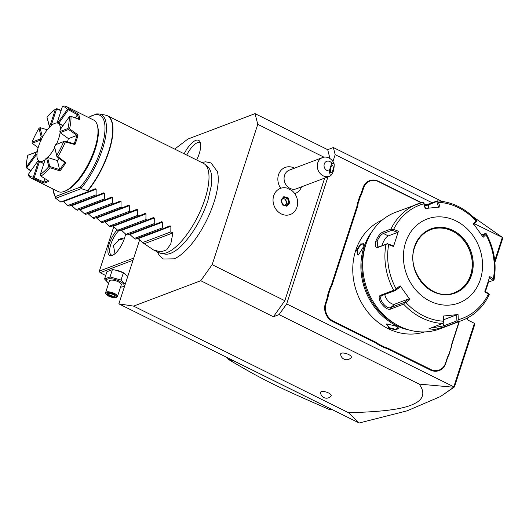 <?xml version="1.0" encoding="UTF-8"?>
<svg xmlns="http://www.w3.org/2000/svg" width="529" height="529" viewBox="0 0 529 529"><rect width="100%" height="100%" fill="white"/><g stroke="black" fill="none" stroke-linecap="round" stroke-linejoin="round"><path stroke-width="0.79" d="M139.669 239.789L118.853 303.858L133.612 306.126L200.756 280.72L212.169 264.679L257.768 124.335L255.044 113.642L187.901 139.048L174.682 149.092M157.417 251.897L159.183 255.368L163.349 259.025L174.127 258.82A52.721 19.507 -63.6 0 0 213.928 202.468A52.721 19.507 -63.6 0 0 217.373 171.621A52.721 19.507 -63.6 0 0 217.194 171.019M184.165 153.794A18.899 6.989 116.4 0 1 199.85 141.521A18.899 6.989 116.4 0 1 199.168 153.906A18.899 6.989 116.4 0 1 196.695 160.009M118.853 303.858L359.092 422.949L348.512 412.699L133.612 306.126M441.728 201.284L333.356 147.538L327.702 149.681L255.044 113.642M474.374 223.701L502.471 237.468L473.237 216.916M323.986 157.179L257.768 124.335M327.702 149.681L329.964 158.555M348.512 412.699C397.372 411.502 409.499 406.649 417.097 402.219C423.947 397.643 424.635 391.599 419.166 384.094L279.074 314.616L273.42 316.759L284.827 300.717L212.169 264.679M284.827 300.717L324.674 178.094M294.759 193.654A13.952 12.048 69.3 0 0 301.305 187.445A14.964 14.964 0 0 0 301.556 186.836M294.197 168.024A13.952 12.048 69.3 0 0 293.906 167.885A13.952 12.048 69.3 0 0 279.927 171.766A13.952 12.048 69.3 0 0 280.734 188.264M273.42 316.759L200.756 280.72M348.664 354.536A5.614 1.931 18 0 1 351.23 357.492A5.945 5.945 0 0 1 340.643 354.053A5.614 1.931 18 0 1 343.268 353.028A5.614 1.931 18 0 1 348.664 354.536M328.588 392.987A5.614 1.931 18 0 1 331.161 395.943A5.945 5.945 0 0 1 320.567 392.505A5.614 1.931 18 0 1 323.199 391.48A5.614 1.931 18 0 1 328.588 392.987M332.939 161.537L335.174 154.666L333.356 147.538M279.074 314.616L286.678 303.924L327.967 176.845M432.193 202.786L335.174 154.666M419.166 384.094L453.756 387.248L454.437 386.95L474.513 325.17L474.427 323.318L453.796 386.805L286.678 303.924M502.292 237.547L494.754 260.751M467.768 317.836L467.16 319.714L474.427 323.318M389.172 348.856L388.789 349.391A25.69 22.178 69.3 0 0 384.451 347.758L378.347 344.729A25.69 22.178 69.3 0 0 374.301 342.21L332.761 321.606A13.721 11.843 -110.7 0 1 325.322 303.692L326.777 299.209A25.69 22.178 69.3 0 0 327.828 294.508L328.489 294.58A26.192 22.608 -110.7 0 1 327.431 299.328L325.976 303.805A13.218 11.413 69.3 0 0 333.138 321.07L374.684 341.674A26.192 22.608 -110.7 0 1 378.771 344.22L384.795 347.203A26.192 22.608 -110.7 0 1 389.172 348.856L430.712 369.46A13.218 11.413 69.3 0 0 445.55 363.112L447.005 358.636A26.192 22.608 -110.7 0 1 448.896 354.298L450.999 347.831A26.192 22.608 -110.7 0 1 452.057 343.083L459.04 321.606M388.789 349.391L430.335 369.996A13.721 11.843 -110.7 0 0 445.729 363.403L447.184 358.926A25.69 22.178 69.3 0 1 449.061 354.635L450.999 347.831M452.057 343.083L452.235 343.381A25.69 22.178 69.3 0 0 451.191 348.082M452.235 343.381L459.351 321.487M480.193 232.965A13.721 11.843 -110.7 0 1 481.641 234.916M426.473 204.604L424.37 203.87A26.192 22.608 -110.7 0 1 424.139 203.81M421.13 202.746A26.192 22.608 -110.7 0 1 419.993 202.217L419.9 201.86A25.69 22.178 69.3 0 0 421.587 202.614M419.9 201.86L378.361 181.262A13.721 11.843 -110.7 0 0 362.96 187.848L361.505 192.325A25.69 22.178 69.3 0 1 359.627 196.623L357.505 203.169L358.166 203.242A26.192 22.608 -110.7 0 1 357.108 207.996L332.483 283.782A26.192 22.608 -110.7 0 1 330.592 288.12L328.489 294.58M357.108 207.996L356.453 207.877A25.69 22.178 69.3 0 0 357.505 203.169M356.453 207.877L331.828 283.663A25.69 22.178 69.3 0 1 329.951 287.955L327.828 294.508M453.816 387.208L453.796 386.805M502.471 237.468L502.55 238.877L494.906 262.404M488.492 282.155L485.437 291.545M454.437 386.95L440.478 396.532L407.066 410.848L359.33 422.955M453.756 387.248L440.478 396.532M378.347 344.729L378.771 344.22M329.951 287.955L330.592 288.12M359.627 196.623L360.269 196.781L358.166 203.242M419.993 202.217L378.453 181.619A13.218 11.413 69.3 0 0 363.615 187.967L362.16 192.444A26.192 22.608 -110.7 0 1 360.269 196.781M426.004 204.683L424.37 203.87M449.061 354.635L448.896 354.298M384.451 347.758L384.795 347.203M382.242 220.051A59.863 51.67 69.3 0 0 355.7 250.475A59.863 51.67 69.3 0 0 368.845 313.34A59.863 51.67 69.3 0 0 424.569 331.921M372.178 231.371A59.863 51.67 69.3 0 0 363.826 247.4A59.863 51.67 69.3 0 0 409.525 330.096M356.586 250.138L360.586 243.975L363.549 243.763L362.947 247.731L358.351 255.057L356.586 250.138L357.234 250.257L360.242 245.264L363.225 243.69L363.595 244.114M358.642 254.885L357.683 254.866L357.234 250.257M395.401 325.904L398.601 328.185L396.214 329.871L389.04 328.311L386.725 323.94L395.401 325.904M365.711 245A59.116 51.022 69.3 0 0 364.805 247.572A59.116 51.022 69.3 0 0 395.659 324.158M395.593 212.268A62.356 53.826 69.3 0 0 365.757 244.854A62.356 53.826 69.3 0 0 380.331 311.356A62.356 53.826 69.3 0 0 439.725 328.912L461.936 320.508A62.356 53.826 -110.7 0 1 457.512 321.936L444.724 326.77L434.679 329.474L428.907 328.826L442.588 323.47A62.356 53.826 -110.7 0 1 403.614 304.142L390.819 308.976C385.641 311.819 374.935 296.941 380.9 295.116L393.688 290.282A62.356 53.826 -110.7 0 1 385.965 244.391L377.891 247.446C375.451 247.85 374.783 245.707 375.888 241.019C377.832 236.311 380.166 233.322 382.89 232.052L390.971 228.997A62.356 53.826 -110.7 0 1 417.804 203.863A62.356 53.826 -110.7 0 1 422.228 202.442L395.593 212.268M424.476 204.902L429.079 203.963L437.152 200.908L437.49 201.159L437.152 200.908M493.775 279.986L493.339 278.876A60.504 52.226 69.3 0 0 485.9 234.631L486.052 234.096M488.994 277.672L493.167 280.383L493.947 280.006M493.167 280.383L487.969 282.347M385.965 244.391L387.294 243.803L388.676 244.636A60.504 52.226 69.3 0 0 396.122 288.88L395.09 290.176L393.688 290.282M422.228 202.442L423.55 202.594L423.762 203.817A60.504 52.226 69.3 0 0 393.622 229.421L398.436 231.259L393.497 246.481L393.305 245.734L387.294 243.803M387.664 243.578L379.042 246.845L377.825 246.831L377.19 241.25C378.89 237.19 380.953 234.598 383.386 233.474L392.002 230.214L391.963 229.427L390.971 228.997M393.622 229.421L391.963 229.427M425.627 208.605L423.55 202.594M424.747 205.768L428.259 205.034L437.49 201.159L438.508 202.303L439.969 206.991L425.217 208.512L423.762 203.817M476.133 220.236L476.874 220.692L476.093 220.937A60.504 52.226 69.3 0 0 438.508 202.303M473.468 224.567L476.669 221.506L476.874 220.692M481.575 234.942L485.285 233.54L486.144 233.639M485.9 234.631L483.169 237.25L473.362 223.549L476.093 220.937M485.285 233.54L482.084 236.602M480.352 279.543A44.899 38.756 69.3 0 0 456.011 220.91A44.899 38.756 69.3 0 0 405.617 242.48A44.899 38.756 69.3 0 0 429.958 301.107A44.899 38.756 69.3 0 0 480.352 279.543M457.512 321.936L458.259 319.701A60.504 52.226 69.3 0 0 488.399 294.091L484.835 291.777L489.781 276.561L493.339 278.876M488.399 294.091L489.272 294.382L488.822 293.754L484.65 291.036M489.272 294.382L488.77 295.38M403.614 304.142L404.361 303.117L405.928 302.575A60.504 52.226 69.3 0 0 443.507 321.215L443.309 316.044L458.061 314.53L456.679 314.808L456.911 320.865L457.684 321.215M456.911 320.865L443.58 325.904L429.991 328.238M443.309 316.044L443.719 316.137L443.95 322.194L442.588 323.47M443.507 321.215L443.745 322.65M396.122 288.88L400.109 285.786L409.915 299.487L408.831 298.839L404.156 302.462L404.361 303.117M404.156 302.462L390.825 307.508C386.157 309.994 376.939 297.172 382.209 295.473L395.54 290.428L395.09 290.176M381.66 295.797L382.209 295.473L380.9 295.116M400.109 285.786L400.215 286.804L395.54 290.428M409.915 299.487L405.928 302.575M458.061 314.53L458.259 319.701M393.497 246.481L388.676 244.636M382.136 245.674A7.485 2.771 116.4 0 1 388.293 235.908L397.649 232.37L392.002 230.214M398.436 231.259L397.649 232.37M454.55 292.636A33.671 29.062 69.3 0 0 470.605 275.06A33.671 29.062 69.3 0 0 471.326 256.089A33.671 29.062 69.3 0 0 467.491 245.939A33.671 29.062 69.3 0 0 430.718 229.646M467.259 245.529A39.662 34.233 -110.7 0 1 471.432 256.545M456.679 314.808L443.851 319.655M408.831 298.839L394.76 304.162A7.485 3.61 49.6 0 1 388.643 301.49A7.485 3.61 49.6 0 1 384.887 294.461M436.875 201.767L438.587 207.269M398.37 327.887L398.383 328.304L395.156 329.19L389.417 327.775L386.527 324.449L387.056 323.847M280.396 188.39L280.403 188.384A13.966 12.055 -110.7 0 0 277.461 211.111A13.966 12.055 69.3 0 0 290.276 214.516A13.966 12.055 69.3 0 0 290.282 214.516A13.966 12.055 69.3 0 0 297.648 203.354A13.966 12.055 69.3 0 0 291.214 190.063A10.891 9.396 69.3 0 1 289.284 189.342A10.891 9.396 69.3 0 1 287.485 188.212A13.966 12.055 69.3 0 0 280.403 188.384L280.396 188.39A13.966 12.055 69.3 0 0 274.068 205.715A13.966 12.055 69.3 0 0 290.289 214.516L290.289 214.516M329.607 176.223L296.392 188.793A9.978 8.609 69.3 0 1 289.965 188.37A9.978 8.609 -110.7 0 1 284.073 178.881A9.978 8.609 -110.7 0 1 289.33 170.126L322.545 157.563A9.978 8.609 -110.7 0 1 328.972 157.986A9.978 8.609 -110.7 0 1 334.216 164.089C334.163 170.027 332.886 173.955 330.387 175.879A9.978 8.609 -110.7 0 1 329.607 176.223A9.978 8.609 -110.7 0 1 323.179 175.807A9.978 8.609 -110.7 0 1 317.288 166.318A9.978 8.609 -110.7 0 1 322.545 157.563M288.206 197.945L283.802 196.629L280.945 200.127L282.493 204.954L286.89 206.277L289.747 202.772L288.206 197.945L287.578 198.494L283.756 197.343L281.302 200.326L282.671 204.617L286.89 206.277L286.434 205.761M289.747 202.772L288.927 202.7L287.578 198.494L285.6 199.241L282.876 198.421M282.493 204.954L282.592 204.611M283.802 196.629L283.795 197.297L281.309 200.346M285.356 205.411L286.949 203.447L285.6 199.241L282.698 198.639M285.085 205.325L286.658 203.401L285.389 199.453M286.447 205.735L288.927 202.7L286.658 203.401M330.387 175.879L329.25 170.893L331.762 163.177L334.216 164.089M332.728 170.682A3.743 1.303 -79.8 0 1 331.114 172.804A3.743 1.303 -79.8 0 1 330.823 167.554A3.743 1.303 -79.8 0 1 332.437 165.438A3.743 1.303 -79.8 0 1 332.728 170.682M331.762 163.177A4.986 4.305 69.3 0 0 326.181 161.563A4.986 4.305 69.3 0 0 324.317 167.29A4.986 4.305 69.3 0 0 329.25 170.893M113.854 226.491L99.373 271.073L133.731 258.073M125.585 234.016A16.214 5.998 116.4 0 1 124.553 238.096A16.214 5.998 116.4 0 1 112.426 255.381A16.214 5.998 116.4 0 1 109.238 243.895A16.214 5.998 116.4 0 1 117.207 229.831M105.707 275.503L100.047 272.7L133.03 260.222M100.047 272.7L99.373 271.073M108.65 283.286L104.57 279.001L106.937 271.708L112.379 269.651L115.382 270.028A9.277 3.187 18 0 1 122.609 272.336A9.277 3.187 18 0 1 122.854 272.461L127.806 276.297M123.733 240.364A11.85 10.23 69.3 0 0 118.443 239.723M114.972 253.715L113.457 245.469L120.44 238.784L124.619 237.878M113.146 255.018A14.964 5.535 116.4 0 1 111.282 254.918A14.964 5.535 116.4 0 1 110.865 244.186A14.964 5.535 116.4 0 1 118.668 230.737M114.859 269.949L123.634 272.858M104.57 279.001L110.012 276.945L121.035 280.033L123.402 272.739M110.012 276.945L112.379 269.651M108.67 283.22A9.277 3.187 18 0 1 108.438 278.849A9.277 3.187 18 0 1 119.713 281.243A9.277 3.187 18 0 1 120.533 287.075M117.458 296.524L121.26 284.827A6.236 2.142 -162 0 0 118.278 281.785A6.236 2.142 -162 0 0 109.397 280.972L105.602 292.669A6.236 2.142 18 0 1 114.476 293.483A6.236 2.142 -162 0 1 117.458 296.524A6.236 2.142 -162 0 1 116.81 297.133L116.096 297.437A5.614 1.931 -162 0 0 113.999 294.15A5.614 1.931 18 0 0 108.061 292.63A5.614 1.931 18 0 0 106.164 294.21L105.767 293.549A6.236 2.142 18 0 1 105.602 292.669M124.52 286.42L120.5 287.174M121.035 280.033L125.188 284.371M116.096 297.437A5.614 1.931 -162 0 1 108.696 296.154A5.614 1.931 18 0 1 106.164 294.21M111.381 296.749L115.031 296.981L114.998 295.38L111.315 293.555L107.665 293.324L107.698 294.924L111.381 296.749L111.559 295.916L114.575 296.101M107.698 294.924L108.491 294.395L111.559 295.916L112.174 294.031M107.665 293.324L108.465 293.059L107.665 293.324M114.998 295.38L114.575 294.772L114.998 295.38M115.031 296.981L114.601 296.101M108.795 293.456L108.491 294.395L108.471 293.436M234.334 361.128L228.244 359.323A99.769 86.115 -110.7 0 1 227.351 357.664M331.154 409.142L234.287 361.142M331.835 409.486A99.769 86.115 -110.7 0 1 330.268 409.922L331.108 409.162M330.268 409.922C275.675 386.177 263.376 380.08 228.244 359.323M205.146 164.519L208.036 167.171A48.787 18.046 116.4 0 1 211.461 185.084L207.818 200.941C201.384 219.548 192.53 234.552 181.268 245.972A48.787 18.046 116.4 0 1 164.936 254.085L161.074 253.391A49.885 18.455 -63.6 0 0 204.908 199.168A49.885 18.455 -63.6 0 0 205.146 164.519A49.885 18.455 -63.6 0 0 203.513 163.388L107.532 115.785A49.885 18.455 116.4 0 1 108.928 151.565A49.885 18.455 116.4 0 1 87.92 190.771L81.235 188.648L80.342 187.101L55.221 196.603L55.466 198.124L60.756 202.018L89.024 191.319L87.92 190.771M137.58 238.083L142.552 242.586L153.542 249.972L159.183 252.769A49.885 18.455 -63.6 0 0 161.074 253.391M89.024 191.319L95.306 188.741M95.273 188.754L96.152 189.19L96.093 194.824L67.818 205.523L69.061 206.138L97.329 195.439L96.093 194.824M97.329 195.439L103.611 192.86M103.578 192.867L104.458 193.31L104.392 198.944L76.123 209.636L77.36 210.258L105.635 199.559L104.392 198.944M105.635 199.559L111.91 196.973M111.883 196.986L112.763 197.423L112.697 203.063L84.428 213.756L85.665 214.371L113.94 203.678L112.697 203.063M113.94 203.678L120.215 201.093M120.182 201.106L121.068 201.542L121.002 207.183L92.734 217.875L93.97 218.49L122.239 207.798L121.002 207.183M122.239 207.798L128.521 205.212M128.487 205.226L129.367 205.662L129.307 211.296L101.032 221.995L102.276 222.61L130.544 211.911L129.307 211.296M130.544 211.911L136.826 209.332M136.793 209.345L137.672 209.782L137.613 215.415L109.338 226.114L110.581 226.729L138.849 216.03L137.613 215.415M138.849 216.03L145.131 213.452M145.098 213.465L145.978 213.901L145.911 219.535L117.643 230.234L118.886 230.849L147.155 220.15L145.911 219.535M147.155 220.15L153.43 217.564M153.403 217.578L154.283 218.014L154.217 223.655L125.948 234.347L127.185 234.962L155.46 224.27L154.217 223.655M155.46 224.27L161.735 221.684M161.702 221.697L162.588 222.134L162.522 227.774L134.254 238.467L135.49 239.082L163.759 228.389L162.522 227.774M163.759 228.389L170.04 225.804M170.007 225.817L170.887 226.253L170.827 231.887L142.552 242.586M153.542 249.972L160.948 251.903L166.701 249.84L170.807 243.803L172.897 232.919L170.827 231.887M129.281 233.963L134.254 238.467M120.976 229.851L125.948 234.347M112.67 225.731L117.643 230.234M104.365 221.611L109.338 226.114M96.06 217.492L101.032 221.995M87.761 213.372L92.734 217.875M79.456 209.259L84.428 213.756M71.15 205.14L76.123 209.636M62.845 201.02L67.818 205.523M52.834 188.893L55.466 198.124M74.939 144.562L65.305 141.917A39.906 14.766 116.4 0 1 57.892 156.67L65.821 162.714A39.906 14.766 116.4 0 1 60.015 170.88L50.004 167.753A39.906 14.766 116.4 0 1 40.964 176.124L48.893 181.176A39.906 14.766 116.4 0 1 43.808 183.1L34.061 178.736A39.906 14.766 116.4 0 1 31.165 178.147L58.157 191.531A39.906 14.766 -63.6 0 0 64.888 191.187L66.27 190.592A38.663 14.303 -63.6 0 0 95.18 149.383A38.663 14.303 -63.6 0 0 97.786 127.053L97.415 125.591A39.906 14.766 -63.6 0 0 93.62 120.023L66.628 106.64A39.906 14.766 116.4 0 1 69.107 108.967L78.451 114.132A39.906 14.766 116.4 0 1 79.839 119.574L70.992 116.354A39.906 14.766 116.4 0 1 69.55 128.851L78.061 134.941A39.906 14.766 -63.6 0 1 76.672 139.689A39.906 14.766 -63.6 0 1 74.939 144.562L74.179 143.815A39.159 14.488 -63.6 0 0 76.936 135.318L78.061 134.941M64.888 191.187A39.906 14.766 -63.6 0 0 94.737 148.649A39.906 14.766 -63.6 0 0 97.415 125.591M49.726 127.191L46.955 117.107L49.151 125.723A22.172 8.2 116.4 0 1 50.44 124.527L55.386 109.305L56.828 108.657L61.172 110.316M62.362 106.666L57.416 121.888A22.172 8.2 116.4 0 1 58.183 122.305L67.368 109.384A38.663 14.303 -63.6 0 0 62.362 106.666L63.738 106.045A39.906 14.766 116.4 0 1 66.628 106.64M31.165 178.147A39.906 14.766 116.4 0 1 28.692 175.82L28.354 174.372A38.663 14.303 -63.6 0 0 33.36 177.089L38.306 161.867L39.377 161.874L34.233 177.718L33.36 177.089M30.794 170.94L26.629 167.984L36.448 154.62L37.037 154.666M43.808 183.1L43.676 182.075A39.159 14.488 -63.6 0 0 47.881 180.534M44.846 178.61L43.676 182.075M78.768 119.455L77.545 114.648L75.283 117.901M76.87 135.424L68.446 138.611L60.161 132.667L68.539 129.493L76.936 135.318M65.305 141.917L64.763 141.117L74.179 143.815M50.004 167.753L47.636 157.596L48.073 157.596L57.39 160.618L59.645 169.749L64.769 162.548L56.934 156.696L57.892 156.67M57.271 160.585A21.2 7.842 -63.6 0 0 59.109 158.343M67.481 141.871A21.2 7.842 -63.6 0 0 68.347 138.545M34.061 178.736L33.935 177.81M43.748 181.983L34.233 177.718M31.006 170.642L26.886 168.063M26.629 167.984L26.45 166.906L35.641 153.992L36.448 154.62M35.641 153.992A22.172 8.2 116.4 0 1 35.846 152.207L27.799 155.255A38.663 14.303 -63.6 0 0 26.45 166.906M27.799 155.255L37.367 151.783M32.084 142.063L40.131 139.015A22.172 8.2 116.4 0 1 41.189 136.912L38.994 128.302A38.663 14.303 -63.6 0 0 32.084 142.063L32.19 143.247L40.561 140.079L41.097 140.317M38.154 147.723L32.19 143.247M38.994 128.302L40.012 127.668L47.306 129.757M55.386 109.305A38.663 14.303 -63.6 0 0 46.955 117.107M51.809 125.261L51.425 124.811L56.57 108.974L61.053 110.687M67.368 109.384L69.107 108.967M77.545 114.648L78.451 114.132M62.991 125.677L58.825 123.171L68.386 109.728L77.512 114.76M70.992 116.354L70.013 116.228L69.273 116.849L60.081 129.764A22.172 8.2 116.4 0 1 59.876 131.549L67.924 128.501A38.663 14.303 -63.6 0 0 69.273 116.849M67.924 128.501L68.519 129.195L69.55 128.851M60.161 132.667L59.876 131.549M59.109 123.641A21.451 7.935 -63.6 0 0 58.428 123.178A21.451 7.935 -63.6 0 0 57.866 122.966L59.017 123.561M57.866 122.966L57.416 121.888M58.825 123.171L58.183 122.305M49.151 125.723L49.309 126.768M51.425 124.811L50.44 124.527M40.012 127.668L42.294 136.627L42.803 136.912M40.131 139.015L40.561 140.079M42.294 136.627L41.189 136.912M36.785 151.697L35.846 152.207M38.306 161.867A22.172 8.2 116.4 0 1 37.539 161.451L38.69 161.147L43.259 163.263M38.69 161.147A21.451 7.935 -63.6 0 0 39.371 161.609A21.451 7.935 -63.6 0 0 39.926 161.821L43.834 163.673M39.926 161.821L39.377 161.874M37.539 161.451L28.354 174.372M64.611 141.21L55.591 144.734L64.763 141.117M55.591 144.734A22.172 8.2 116.4 0 1 54.533 146.844L56.729 155.453A38.663 14.303 -63.6 0 0 63.639 141.693M56.729 155.453L56.92 156.524M64.769 162.548L65.821 162.714M60.015 170.88L59.645 169.749M59.684 169.637L49.918 166.556M49.666 166.721L48.767 166.648L46.572 158.032L47.636 157.596M46.572 158.032A22.172 8.2 116.4 0 1 45.282 159.229L40.336 174.451A38.663 14.303 -63.6 0 0 48.767 166.648M40.336 174.451L40.283 175.403L40.964 176.124M54.533 146.844L56.934 156.696M43.874 163.567L39.252 161.272A21.2 7.842 116.4 0 0 42.518 161.213A21.2 7.842 -63.6 0 0 45.117 159.745M47.524 157.642A21.2 7.842 -63.6 0 0 54.659 147.756M56.411 144.278A21.2 7.842 -63.6 0 0 60.134 132.561M60.418 129.288A21.2 7.842 -63.6 0 0 58.091 123.283A21.2 7.842 -63.6 0 0 54.824 123.343A21.2 7.842 116.4 0 0 39.992 142.433A21.2 7.842 116.4 0 0 39.252 161.272M144.629 243.611L172.897 232.919M200.405 142.87A17.457 6.46 -63.6 0 0 186.724 155.063M374.684 341.674L374.301 342.21M333.138 321.07L332.761 321.606M325.976 303.805L325.322 303.692M327.431 299.328L326.777 299.209M332.483 283.782L331.828 283.663M362.16 192.444L361.505 192.325M363.615 187.967L362.96 187.848M378.453 181.619L378.361 181.262M430.712 369.46L430.335 369.996M377.891 247.446L379.042 246.845M375.888 241.019L377.19 241.25M382.89 232.052L383.386 233.474L388.293 235.908M429.079 203.963L428.259 205.034L428.774 208.128M444.724 326.77L443.58 325.904L443.117 323.166M390.819 308.976L390.825 307.508L394.76 304.162M471.531 275.166A34.299 29.604 69.3 0 0 452.936 230.379A34.299 29.604 69.3 0 0 414.438 246.851A34.299 29.604 69.3 0 0 433.033 291.638A34.299 29.604 69.3 0 0 471.531 275.166M430.771 229.626C423.035 232.72 417.692 238.566 414.736 247.155C405.274 271.8 432.477 302.648 454.603 292.616A33.671 29.062 69.3 0 0 470.717 275.02A33.671 29.062 69.3 0 0 462.849 239.108A33.671 29.062 69.3 0 0 430.771 229.626A33.671 29.062 69.3 0 0 414.663 247.222M389.04 328.311L389.417 327.775M106.488 115.375A49.885 18.455 116.4 0 1 107.532 115.785L105.35 115.071A49.845 18.442 -63.6 0 1 110.898 143.392A49.845 18.442 -63.6 0 1 87.616 190.652M88.297 117.385L96.662 113.907L99.326 113.986A48.126 17.807 116.4 0 1 104.444 142.308A48.126 17.807 116.4 0 1 80.937 188.489M55.677 198.315L81.235 188.648M55.221 196.603A46.922 17.358 116.4 0 1 53.092 189.018M88.555 117.511A46.922 17.358 116.4 0 1 104.669 133.678A46.922 17.358 116.4 0 1 80.342 187.101M63.725 201.456L96.152 189.19M72.03 205.576L104.458 193.31M80.335 209.696L112.763 197.423M88.641 213.809L121.068 201.542M96.946 217.928L129.367 205.662M105.245 222.048L137.672 209.782M113.55 226.167L145.978 213.901M121.855 230.287L154.283 218.014M130.16 234.4L162.588 222.134M138.466 238.519L170.887 226.253M486.257 233.772C494.192 248.577 496.784 263.964 494.033 279.92M437.357 200.861C452.321 201.899 465.434 208.419 476.682 220.408M489.113 295.03C483.037 307.289 473.977 315.787 461.936 320.508M294.494 168.176A14.964 14.964 0 0 0 294.243 168.043A14.964 14.964 0 0 0 293.906 167.885M286.52 205.761L282.671 204.604M107.936 293.403L111.335 293.615L114.786 295.327M114.555 295.208L114.575 296.293M201.747 162.515L205.609 161.814L211.031 162.925L217.373 171.621M99.326 113.986L105.35 115.071M62.971 125.704L58.091 123.283"/></g></svg>
